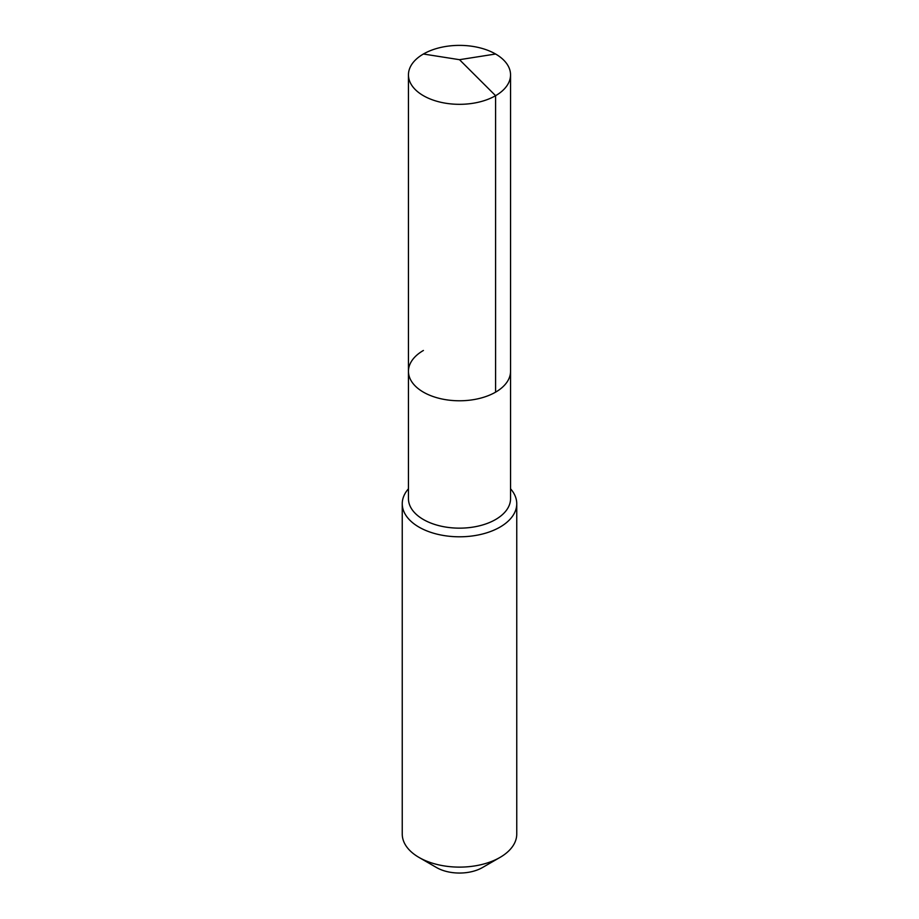 <?xml version="1.0" encoding="UTF-8"?>
<svg xmlns="http://www.w3.org/2000/svg" width="919" height="919" viewBox="0 0 919 919"><rect width="100%" height="100%" fill="white"/><g stroke="black" fill="none" stroke-linecap="round" stroke-linejoin="round"><path stroke-width="1.38" d="M408.45 371.31L408.45 74.853A51.05 29.477 180 0 0 439.96 102.078A51.05 29.477 180 0 0 495.594 95.691L459.5 59.689L495.594 95.691A51.05 29.477 0 0 0 510.55 74.853L510.55 498.684A51.05 29.477 0 0 1 495.594 519.522A51.05 29.477 180 0 1 439.96 525.909A51.05 29.477 180 0 1 408.45 498.684L408.45 371.31A51.05 29.477 180 0 0 439.96 398.536A51.05 29.477 180 0 0 495.594 392.149A51.05 29.477 0 0 0 510.55 371.31A51.05 29.477 0 0 1 495.594 392.149L495.594 95.691L495.594 392.149A51.05 29.477 180 0 1 439.96 398.536A51.05 29.477 180 0 1 408.45 371.31A51.05 29.477 180 0 1 423.406 350.472M516.754 503.75L516.754 834.061A57.254 33.05 0 0 1 499.982 857.438L482.441 867.559L499.982 857.438A57.254 33.05 180 0 1 419.018 857.438A57.254 33.05 180 0 1 402.246 834.061L402.246 503.75A57.254 33.05 180 0 0 437.593 534.284A57.254 33.05 180 0 0 499.982 527.115A57.254 33.05 0 0 0 516.754 503.75A57.254 33.05 0 0 0 510.55 488.782M402.246 503.75A57.254 33.05 180 0 1 408.45 488.782M482.441 867.559A32.441 18.725 180 0 1 436.559 867.559L419.018 857.438M510.55 74.853A51.05 29.477 0 0 0 479.04 47.627A51.05 29.477 0 0 0 423.406 54.014A51.05 29.477 180 0 0 408.45 74.853M495.594 54.014L459.5 59.689L423.406 54.014"/></g></svg>
